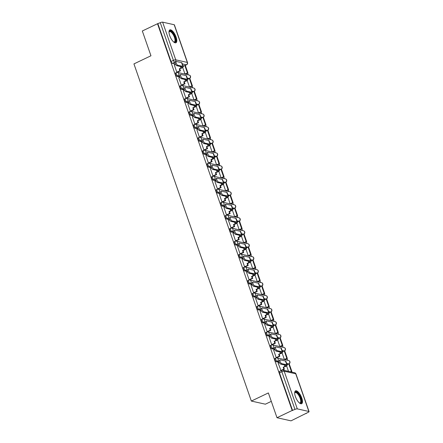 <?xml version="1.0" encoding="UTF-8"?>
<svg xmlns="http://www.w3.org/2000/svg" width="443" height="443" viewBox="0 0 443 443"><rect width="100%" height="100%" fill="white"/><g stroke="black" fill="none" stroke-linecap="round" stroke-linejoin="round"><path stroke-width="0.66" d="M274.981 358.442A1.827 0.687 64.5 0 0 274.953 359.904A1.827 0.687 64.5 0 0 276.349 361.754L277.191 361.35A1.827 0.687 -115.5 0 1 275.795 359.506A1.827 0.687 -115.5 0 1 275.823 358.044L274.981 358.442M270.468 345.468A1.827 0.687 64.5 0 0 270.435 346.93A1.827 0.687 64.5 0 0 271.83 348.779L272.672 348.375A1.827 0.687 -115.5 0 1 271.277 346.531A1.827 0.687 -115.5 0 1 271.304 345.069L270.468 345.468M265.95 332.494A1.827 0.687 64.5 0 0 265.916 333.961A1.827 0.687 64.5 0 0 267.312 335.805L268.153 335.401A1.827 0.687 -115.5 0 1 266.758 333.557A1.827 0.687 -115.5 0 1 266.786 332.095L265.95 332.494M261.431 319.519A1.827 0.687 64.5 0 0 261.398 320.987A1.827 0.687 64.5 0 0 262.793 322.831L263.635 322.426A1.827 0.687 -115.5 0 1 262.239 320.582A1.827 0.687 -115.5 0 1 262.267 319.121L261.431 319.519M256.912 306.545A1.827 0.687 64.5 0 0 256.879 308.012A1.827 0.687 64.5 0 0 258.28 309.856L259.116 309.458A1.827 0.687 -115.5 0 1 257.721 307.608A1.827 0.687 -115.5 0 1 257.748 306.146L256.912 306.545M252.394 293.571A1.827 0.687 64.5 0 0 252.36 295.038A1.827 0.687 64.5 0 0 253.761 296.882L254.598 296.483A1.827 0.687 -115.5 0 1 253.202 294.634A1.827 0.687 -115.5 0 1 253.23 293.172L252.394 293.571M247.875 280.596A1.827 0.687 64.5 0 0 247.847 282.064A1.827 0.687 64.5 0 0 249.243 283.908L250.079 283.509A1.827 0.687 -115.5 0 1 248.684 281.659A1.827 0.687 -115.5 0 1 248.717 280.197L247.875 280.596M243.357 267.622A1.827 0.687 64.5 0 0 243.329 269.089A1.827 0.687 64.5 0 0 244.724 270.933L245.56 270.535A1.827 0.687 -115.5 0 1 244.165 268.685A1.827 0.687 -115.5 0 1 244.198 267.223L243.357 267.622M238.838 254.647A1.827 0.687 64.5 0 0 238.81 256.115A1.827 0.687 64.5 0 0 240.206 257.959L241.042 257.56A1.827 0.687 -115.5 0 1 239.646 255.711A1.827 0.687 -115.5 0 1 239.68 254.249L238.838 254.647M234.319 241.673A1.827 0.687 64.5 0 0 234.292 243.141A1.827 0.687 64.5 0 0 235.687 244.985L236.529 244.586A1.827 0.687 -115.5 0 1 235.128 242.736A1.827 0.687 -115.5 0 1 235.161 241.274L234.319 241.673M229.801 228.699A1.827 0.687 64.5 0 0 229.773 230.166A1.827 0.687 64.5 0 0 231.168 232.01L232.01 231.611A1.827 0.687 -115.5 0 1 230.615 229.762A1.827 0.687 -115.5 0 1 230.642 228.3L229.801 228.699M225.282 215.724A1.827 0.687 64.5 0 0 225.254 217.192A1.827 0.687 64.5 0 0 226.65 219.036L227.492 218.637A1.827 0.687 -115.5 0 1 226.096 216.788A1.827 0.687 -115.5 0 1 226.124 215.326L225.282 215.724M220.769 202.75A1.827 0.687 64.5 0 0 220.736 204.217A1.827 0.687 64.5 0 0 222.131 206.061L222.973 205.663A1.827 0.687 -115.5 0 1 221.578 203.819A1.827 0.687 -115.5 0 1 221.605 202.351L220.769 202.75M216.25 189.781A1.827 0.687 64.5 0 0 216.217 191.243A1.827 0.687 64.5 0 0 217.613 193.087L218.454 192.688A1.827 0.687 -115.5 0 1 217.059 190.844A1.827 0.687 -115.5 0 1 217.087 189.377L216.25 189.781M211.732 176.807A1.827 0.687 64.5 0 0 211.699 178.269A1.827 0.687 64.5 0 0 213.094 180.113L213.936 179.714A1.827 0.687 -115.5 0 1 212.54 177.87A1.827 0.687 -115.5 0 1 212.568 176.403L211.732 176.807M207.213 163.832A1.827 0.687 64.5 0 0 207.18 165.294A1.827 0.687 64.5 0 0 208.581 167.138L209.417 166.74A1.827 0.687 -115.5 0 1 208.022 164.896A1.827 0.687 -115.5 0 1 208.049 163.428L207.213 163.832M202.695 150.858A1.827 0.687 64.5 0 0 202.667 152.32A1.827 0.687 64.5 0 0 204.062 154.164L204.899 153.765A1.827 0.687 -115.5 0 1 203.503 151.921A1.827 0.687 -115.5 0 1 203.536 150.454L202.695 150.858M198.176 137.884A1.827 0.687 64.5 0 0 198.148 139.346A1.827 0.687 64.5 0 0 199.544 141.19L200.38 140.791A1.827 0.687 -115.5 0 1 198.985 138.947A1.827 0.687 -115.5 0 1 199.018 137.48L198.176 137.884M193.657 124.909A1.827 0.687 64.5 0 0 193.63 126.371A1.827 0.687 64.5 0 0 195.025 128.221L195.861 127.817A1.827 0.687 -115.5 0 1 194.466 125.973A1.827 0.687 -115.5 0 1 194.499 124.505L193.657 124.909M189.139 111.935A1.827 0.687 64.5 0 0 189.111 113.397A1.827 0.687 64.5 0 0 190.507 115.246L191.348 114.842A1.827 0.687 -115.5 0 1 189.947 112.998A1.827 0.687 -115.5 0 1 189.981 111.531L189.139 111.935M184.62 98.961A1.827 0.687 64.5 0 0 184.593 100.423A1.827 0.687 64.5 0 0 185.988 102.272L186.83 101.868A1.827 0.687 -115.5 0 1 185.429 100.024A1.827 0.687 -115.5 0 1 185.462 98.556L184.62 98.961M180.102 85.986A1.827 0.687 64.5 0 0 180.074 87.448A1.827 0.687 64.5 0 0 181.469 89.298L182.311 88.893A1.827 0.687 -115.5 0 1 180.916 87.049A1.827 0.687 -115.5 0 1 180.943 85.582L180.102 85.986M175.589 73.012A1.827 0.687 64.5 0 0 175.555 74.474A1.827 0.687 64.5 0 0 176.951 76.323L177.793 75.919A1.827 0.687 -115.5 0 1 176.397 74.075A1.827 0.687 -115.5 0 1 176.425 72.608L175.589 73.012M176.081 37.046A7.121 2.68 64.5 0 0 169.824 29.908A7.121 2.68 64.5 0 0 169.708 35.623A7.121 2.68 64.5 0 0 175.965 42.755A7.121 2.68 64.5 0 0 176.081 37.046M301.777 397.991A7.121 2.68 64.5 0 0 295.52 390.859A7.121 2.68 64.5 0 0 295.403 396.568A7.121 2.68 64.5 0 0 301.661 403.7A7.121 2.68 64.5 0 0 301.777 397.991M276.997 417.721L268.369 392.935L251.353 401.065L133.941 63.903L150.958 55.774L142.325 30.988L157.509 23.734L292.181 410.467L276.997 417.721L291.012 420.85L306.107 413.352M291.743 372.092L291.555 371.561M287.629 360.281L287.042 358.586M283.11 347.306L282.523 345.612M278.592 334.332L278.005 332.638M274.073 321.358L273.486 319.663M269.554 308.383L268.967 306.694M265.036 295.409L264.449 293.72M260.517 282.435L259.93 280.746M256.004 269.46L255.412 267.771M251.486 256.486L250.893 254.797M246.967 243.512L246.374 241.823M242.448 230.537L241.856 228.848M237.93 217.563L237.343 215.874M233.411 204.588L232.824 202.9M228.893 191.614L228.306 189.925M224.374 178.64L223.787 176.951M219.855 165.665L219.268 163.976M215.337 152.691L214.75 151.002M210.824 139.722L210.231 138.028M206.305 126.748L205.713 125.053M201.786 113.773L201.194 112.079M197.268 100.799L196.675 99.105M192.749 87.825L192.162 86.13M188.231 74.85L187.644 73.156M271.304 401.358L265.368 404.193L251.353 401.065M306.196 413.596L305.786 413.502L308.151 412.372A1.827 0.476 160.8 0 0 309.059 411.591A1.827 0.476 160.8 0 0 308.86 411.464L297.297 408.878A1.827 0.476 160.8 0 0 294.955 409.426L281.837 371.749A1.827 0.687 -115.5 0 1 281.864 370.287L279.5 371.417A1.827 0.687 -115.5 0 0 279.472 372.879L281.837 371.749A1.827 0.476 160.8 0 1 284.179 371.206L297.297 408.878M292.181 410.467L294.955 409.426M183.945 65.918L182.942 65.697M175.373 64.002L172.432 63.349L174.797 62.219A1.827 0.687 -115.5 0 1 173.401 60.37L160.283 22.698A1.827 0.476 -19.2 0 1 162.625 22.15L174.188 24.73A1.827 0.476 -19.2 0 1 174.387 24.863L187.505 62.535A1.827 0.476 -19.2 0 0 187.306 62.408L174.188 24.73M160.283 22.698L157.509 23.734M174.271 64.756L176.807 72.226L177.388 72.27M182.688 67.474L184.975 74.047L185.573 74.147M178.789 77.73L181.325 85.2L181.907 85.244M187.206 80.449L189.493 87.022L190.091 87.121M183.302 90.704L185.844 98.174L186.425 98.219M191.725 93.423L194.012 99.996L194.61 100.096M187.821 103.679L190.363 111.149L190.944 111.193M196.238 106.398L198.53 112.971L199.129 113.065M192.34 116.653L194.876 124.123L195.457 124.167M200.757 119.372L203.049 125.945L203.647 126.039M196.858 129.627L199.394 137.097L199.976 137.142M205.275 132.346L207.568 138.919L208.166 139.013M201.377 142.602L203.913 150.066L204.494 150.116M209.794 145.315L212.086 151.894L212.684 151.988M205.895 155.576L208.431 163.041L209.013 163.09M214.312 158.289L216.605 164.868L217.203 164.962M210.414 168.545L212.95 176.015L213.532 176.065M218.831 171.264L221.123 177.842L221.721 177.936M214.933 181.519L217.469 188.989L218.05 189.039M223.35 184.238L225.637 190.817L226.235 190.911M219.451 194.494L221.987 201.964L222.569 202.014M227.868 197.213L230.155 203.791L230.753 203.885M223.97 207.468L226.506 214.938L227.087 214.988M232.387 210.187L234.674 216.765L235.272 216.86M228.483 220.442L231.024 227.912L231.606 227.962M236.905 223.161L239.192 229.74L239.79 229.834M233.001 233.417L235.543 240.887L236.125 240.937M241.418 236.136L243.711 242.714L244.309 242.808M237.52 246.391L240.062 253.861L240.638 253.905M245.937 249.11L248.23 255.689L248.828 255.783M242.039 259.365L244.575 266.836L245.156 266.88M250.456 262.084L252.748 268.663L253.346 268.757M246.557 272.34L249.093 279.81L249.675 279.854M254.974 275.059L257.267 281.637L257.865 281.731M251.076 285.314L253.612 292.784L254.193 292.829M259.493 288.033L261.785 294.612L262.383 294.706M255.594 298.289L258.131 305.759L258.712 305.803M264.011 301.007L266.304 307.586L266.902 307.68M260.113 311.263L262.649 318.733L263.231 318.777M268.53 313.982L270.817 320.56L271.421 320.654M264.632 324.237L267.168 331.707L267.749 331.752M273.049 326.956L275.336 333.535L275.934 333.629M269.15 337.212L271.686 344.682L272.268 344.726M277.567 339.931L279.854 346.509L280.452 346.603M273.669 350.186L276.205 357.656L276.786 357.7M282.086 352.905L284.373 359.478L284.971 359.578M278.182 363.16L281.012 370.697M287.856 364.323L286.859 364.102M279.284 362.407L276.349 361.754M283.337 351.349L282.341 351.127M274.765 349.433L271.83 348.779M278.824 338.374L277.822 338.153M270.252 336.459L267.312 335.805M274.306 325.4L273.303 325.179M265.734 323.484L262.793 322.831M269.787 312.426L268.785 312.204M261.215 310.51L258.28 309.856M265.268 299.451L264.266 299.23M256.696 297.535L253.761 296.882M260.75 286.477L259.753 286.256M252.178 284.561L249.243 283.908M256.231 273.503L255.234 273.281M247.659 271.592L244.724 270.933M251.713 260.528L250.716 260.307M243.141 258.618L240.206 257.959M247.194 247.559L246.197 247.332M238.622 245.643L235.687 244.985M242.675 234.585L241.679 234.358M234.103 232.669L231.168 232.01M238.157 221.611L237.16 221.384M229.585 219.695L226.65 219.036M233.644 208.636L232.641 208.409M225.066 206.72L222.131 206.061M229.125 195.662L228.123 195.435M220.553 193.746L217.613 193.087M224.607 182.688L223.604 182.461M216.034 180.772L213.094 180.113M220.088 169.713L219.086 169.486M211.516 167.797L208.581 167.138M215.569 156.739L214.567 156.512M206.997 154.823L204.062 154.164M211.051 143.765L210.054 143.543M202.479 141.849L199.544 141.19M206.532 130.79L205.535 130.569M197.96 128.874L195.025 128.221M202.014 117.816L201.017 117.594M193.441 115.9L190.507 115.246M197.495 104.841L196.498 104.62M188.923 102.926L185.988 102.272M192.976 91.867L191.98 91.646M184.404 89.951L181.469 89.298M188.458 78.893L187.461 78.671M179.886 76.977L176.951 76.323M292.59 410.556L279.472 372.879M157.918 23.828L171.037 61.499A1.827 0.687 64.5 0 0 172.432 63.349M286.604 365.879L288.515 371.372M176.796 65.708A2.054 0.77 -115.5 0 1 175.328 63.903A2.054 0.77 -115.5 0 1 175.256 61.981L176.248 61.511A2.054 0.77 64.5 0 0 176.32 63.427A2.054 0.77 64.5 0 0 177.787 65.232L182.87 66.367A3.649 0.958 -19.2 0 1 183.269 66.627A3.649 0.958 -19.2 0 1 181.453 68.194L179.282 68.859L180.921 68.072A2.464 0.648 160.8 0 0 182.145 67.015A2.464 0.648 160.8 0 0 181.879 66.843L176.796 65.708L177.787 65.232M183.269 66.627L181.962 62.884A3.649 0.958 -19.2 0 0 181.569 62.629L176.48 61.488A2.054 0.77 64.5 0 0 176.248 61.511M176.79 72.181L179.919 70.686L180.451 70.808L179.814 68.975M179.919 70.686L179.282 68.859M174.215 64.783L175.456 64.185M187.937 73.017L185.362 65.614L184.831 65.492L187.411 72.896L187.937 73.017L185.517 74.169M184.991 74.053L187.411 72.896M183.153 66.295L184.831 65.492M180.451 70.808L177.266 72.325M168.988 32.029A6.158 2.315 -115.5 0 1 169.01 31.951A6.158 2.315 -115.5 0 1 171.973 32.073A6.158 2.315 -115.5 0 1 175.522 39.012A6.158 2.315 -115.5 0 1 173.866 42.107A6.158 2.315 -115.5 0 1 173.789 42.074M173.7 42.002A5.704 2.143 64.5 0 0 174.365 41.952A5.704 2.143 64.5 0 0 174.653 37.987A5.704 2.143 64.5 0 0 171.613 32.588A5.704 2.143 64.5 0 0 169.447 31.658A5.704 2.143 64.5 0 0 168.993 32.145M175.561 42.855A7.071 2.658 64.5 0 0 175.594 37.766A7.071 2.658 64.5 0 0 171.923 31.398A7.071 2.658 64.5 0 0 169.497 30.157M294.684 392.974A6.158 2.315 -115.5 0 1 294.706 392.897A6.158 2.315 -115.5 0 1 297.668 393.019A6.158 2.315 -115.5 0 1 301.218 399.957A6.158 2.315 -115.5 0 1 299.557 403.058A6.158 2.315 -115.5 0 1 299.485 403.019M299.396 402.947A5.704 2.143 64.5 0 0 300.061 402.903A5.704 2.143 64.5 0 0 300.348 398.933A5.704 2.143 64.5 0 0 297.308 393.539A5.704 2.143 64.5 0 0 295.138 392.609A5.704 2.143 64.5 0 0 294.689 393.091M301.257 403.806A7.071 2.658 64.5 0 0 301.29 398.711A7.071 2.658 64.5 0 0 297.618 392.343A7.071 2.658 64.5 0 0 295.193 391.108M181.314 78.682A2.054 0.77 -115.5 0 1 179.847 76.877A2.054 0.77 -115.5 0 1 179.775 74.956L180.766 74.485A2.054 0.77 64.5 0 0 180.838 76.401A2.054 0.77 64.5 0 0 182.306 78.206L187.389 79.341A3.649 0.958 -19.2 0 1 187.788 79.602A3.649 0.958 -19.2 0 1 185.971 81.169L183.801 81.833L185.44 81.047A2.464 0.648 160.8 0 0 186.664 79.989A2.464 0.648 160.8 0 0 186.398 79.818L181.314 78.682L182.306 78.206M187.788 79.602L186.481 75.858A3.649 0.958 -19.2 0 0 186.088 75.603L180.999 74.463A2.054 0.77 64.5 0 0 180.766 74.485M181.309 85.156L184.438 83.661L184.969 83.782L184.332 81.949M184.438 83.661L183.801 81.833M178.734 77.752L179.974 77.16M192.456 85.986L189.881 78.588L189.349 78.466L191.924 85.87L192.456 85.986L190.036 87.144M189.504 87.027L191.924 85.87M187.671 79.269L189.349 78.466M184.969 83.782L181.785 85.3M185.833 91.657A2.054 0.77 -115.5 0 1 184.36 89.846A2.054 0.77 -115.5 0 1 184.294 87.93L185.285 87.459A2.054 0.77 64.5 0 0 185.357 89.375A2.054 0.77 64.5 0 0 186.824 91.18L191.908 92.316A3.649 0.958 -19.2 0 1 192.306 92.576A3.649 0.958 -19.2 0 1 190.49 94.143L188.319 94.808L189.958 94.021A2.464 0.648 160.8 0 0 191.182 92.964A2.464 0.648 160.8 0 0 190.916 92.792L185.833 91.657L186.824 91.18M192.306 92.576L190.999 88.833A3.649 0.958 -19.2 0 0 190.606 88.578L185.517 87.437A2.054 0.77 64.5 0 0 185.285 87.459M185.827 98.13L188.956 96.635L189.488 96.757L188.851 94.924M188.956 96.635L188.319 94.808M183.252 90.726L184.493 90.134M196.974 98.961L194.399 91.563L193.868 91.441L196.443 98.844L196.974 98.961L194.555 100.118M194.023 100.002L196.443 98.844M192.19 92.244L193.868 91.441M189.488 96.757L186.304 98.274M190.346 104.631A2.054 0.77 -115.5 0 1 188.879 102.82A2.054 0.77 -115.5 0 1 188.812 100.904L189.803 100.434A2.054 0.77 64.5 0 0 189.87 102.35A2.054 0.77 64.5 0 0 191.343 104.155L196.426 105.29A3.649 0.958 -19.2 0 1 196.819 105.55A3.649 0.958 -19.2 0 1 195.009 107.117L192.838 107.782L194.477 106.996A2.464 0.648 160.8 0 0 195.701 105.938A2.464 0.648 160.8 0 0 195.435 105.766L190.346 104.631L191.343 104.155M196.819 105.55L195.518 101.807A3.649 0.958 -19.2 0 0 195.125 101.552L190.036 100.411A2.054 0.77 64.5 0 0 189.803 100.434M190.346 111.104L193.475 109.609L194.006 109.731L193.369 107.898M193.475 109.609L192.838 107.782M187.766 103.701L189.011 103.108M201.493 111.935L198.918 104.537L198.386 104.415L200.961 111.819L201.493 111.935L199.073 113.092M198.542 112.976L200.961 111.819M196.709 105.218L198.386 104.415M194.006 109.731L190.822 111.248M194.865 117.605A2.054 0.77 -115.5 0 1 193.397 115.795A2.054 0.77 -115.5 0 1 193.331 113.879L194.322 113.408A2.054 0.77 64.5 0 0 194.388 115.324A2.054 0.77 64.5 0 0 195.856 117.129L200.945 118.264A3.649 0.958 -19.2 0 1 201.338 118.525A3.649 0.958 -19.2 0 1 199.527 120.092L197.356 120.756L198.996 119.97A2.464 0.648 160.8 0 0 200.219 118.912A2.464 0.648 160.8 0 0 199.954 118.741L194.865 117.605L195.856 117.129M201.338 118.525L200.037 114.781A3.649 0.958 -19.2 0 0 199.643 114.521L194.555 113.386A2.054 0.77 64.5 0 0 194.322 113.408M194.865 124.079L197.993 122.584L198.525 122.705L197.888 120.873M197.993 122.584L197.356 120.756M192.284 116.675L193.525 116.083M206.012 124.909L203.437 117.511L202.905 117.389L205.48 124.793L206.012 124.909L203.592 126.067M203.06 125.95L205.48 124.793M201.227 118.192L202.905 117.389M198.525 122.705L195.341 124.223M199.383 130.58A2.054 0.77 -115.5 0 1 197.916 128.769A2.054 0.77 -115.5 0 1 197.849 126.853L198.841 126.382A2.054 0.77 64.5 0 0 198.907 128.298A2.054 0.77 64.5 0 0 200.374 130.104L205.463 131.239A3.649 0.958 -19.2 0 1 205.857 131.499A3.649 0.958 -19.2 0 1 204.046 133.066L201.875 133.731L203.514 132.944A2.464 0.648 160.8 0 0 204.738 131.887A2.464 0.648 160.8 0 0 204.472 131.715L199.383 130.58L200.374 130.104M205.857 131.499L204.555 127.756A3.649 0.958 -19.2 0 0 204.157 127.495L199.073 126.36A2.054 0.77 64.5 0 0 198.841 126.382M199.383 137.053L202.512 135.558L203.044 135.68L202.407 133.847M202.512 135.558L201.875 133.731M196.803 129.649L198.043 129.057M210.53 137.884L207.955 130.486L207.424 130.364L209.999 137.767L210.53 137.884L208.11 139.041M207.579 138.925L209.999 137.767M205.74 131.167L207.424 130.364M203.044 135.68L199.859 137.197M203.902 143.554A2.054 0.77 -115.5 0 1 202.434 141.743A2.054 0.77 -115.5 0 1 202.368 139.827L203.359 139.357A2.054 0.77 64.5 0 0 203.426 141.273A2.054 0.77 64.5 0 0 204.893 143.078L209.982 144.213A3.649 0.958 -19.2 0 1 210.375 144.473A3.649 0.958 -19.2 0 1 208.564 146.04L206.394 146.705L208.033 145.919A2.464 0.648 160.8 0 0 209.257 144.861A2.464 0.648 160.8 0 0 208.991 144.689L203.902 143.554L204.893 143.078M210.375 144.473L209.074 140.73A3.649 0.958 -19.2 0 0 208.675 140.47L203.592 139.335A2.054 0.77 64.5 0 0 203.359 139.357M203.902 150.027L207.031 148.532L207.557 148.649L206.92 146.821M207.031 148.532L206.394 146.705M201.321 142.624L202.562 142.031M215.049 150.858L212.468 143.46L211.942 143.338L214.517 150.742L215.049 150.858L212.629 152.015M212.097 151.899L214.517 150.742M210.259 144.141L211.942 143.338M207.557 148.649L204.378 150.171M208.42 156.529A2.054 0.77 -115.5 0 1 206.953 154.718A2.054 0.77 -115.5 0 1 206.887 152.802L207.878 152.326A2.054 0.77 64.5 0 0 207.944 154.247A2.054 0.77 64.5 0 0 209.412 156.052L214.501 157.187A3.649 0.958 -19.2 0 1 214.894 157.448A3.649 0.958 -19.2 0 1 213.083 159.009L211.438 159.796L210.907 159.679L212.551 158.893A2.464 0.648 160.8 0 0 213.775 157.835A2.464 0.648 160.8 0 0 213.509 157.664L208.42 156.529L209.412 156.052M214.894 157.448L213.592 153.704A3.649 0.958 -19.2 0 0 213.194 153.444L208.11 152.309A2.054 0.77 64.5 0 0 207.878 152.326M208.42 163.002L211.544 161.507L212.075 161.623L211.438 159.796M211.544 161.507L210.907 159.679M205.84 155.598L207.08 155.006M219.567 163.832L216.987 156.434L216.455 156.313L219.036 163.716L219.567 163.832L217.148 164.99M216.616 164.874L219.036 163.716M214.777 157.115L216.455 156.313M212.075 161.623L208.897 163.146M212.939 169.503A2.054 0.77 -115.5 0 1 211.472 167.692A2.054 0.77 -115.5 0 1 211.4 165.776L212.396 165.3A2.054 0.77 64.5 0 0 212.463 167.221A2.054 0.77 64.5 0 0 213.93 169.027L219.019 170.162A3.649 0.958 -19.2 0 1 219.412 170.422A3.649 0.958 -19.2 0 1 217.596 171.984L215.425 172.654L217.07 171.867A2.464 0.648 160.8 0 0 218.294 170.81A2.464 0.648 160.8 0 0 218.022 170.638L212.939 169.503L213.93 169.027M219.412 170.422L218.111 166.679A3.649 0.958 -19.2 0 0 217.712 166.418L212.629 165.283A2.054 0.77 64.5 0 0 212.396 165.3M212.933 175.976L216.062 174.481L216.594 174.597L215.957 172.77M216.062 174.481L215.425 172.654M210.359 168.573L211.599 167.98M224.086 176.807L221.506 169.409L220.974 169.287L223.554 176.691L224.086 176.807L221.666 177.964M221.135 177.848L223.554 176.691M219.296 170.09L220.974 169.287M216.594 174.597L213.415 176.12M217.458 182.472A2.054 0.77 -115.5 0 1 215.99 180.666A2.054 0.77 -115.5 0 1 215.918 178.75L216.909 178.274A2.054 0.77 64.5 0 0 216.981 180.196A2.054 0.77 64.5 0 0 218.449 182.001L223.532 183.136A3.649 0.958 -19.2 0 1 223.931 183.396A3.649 0.958 -19.2 0 1 222.115 184.958L220.476 185.744L219.944 185.628L221.583 184.842A2.464 0.648 160.8 0 0 222.812 183.784A2.464 0.648 160.8 0 0 222.541 183.612L217.458 182.472L218.449 182.001M223.931 183.396L222.63 179.653A3.649 0.958 -19.2 0 0 222.231 179.393L217.148 178.258A2.054 0.77 64.5 0 0 216.909 178.274M217.452 188.951L220.581 187.455L221.112 187.572L220.476 185.744M220.581 187.455L219.944 185.628M214.877 181.547L216.118 180.954M228.605 189.781L226.024 182.378L225.493 182.261L228.073 189.665L228.605 189.781L226.185 190.939M225.653 190.822L228.073 189.665M223.815 183.064L225.493 182.261M221.112 187.572L217.928 189.095M221.976 195.446A2.054 0.77 -115.5 0 1 220.509 193.641A2.054 0.77 -115.5 0 1 220.437 191.725L221.428 191.249A2.054 0.77 64.5 0 0 221.5 193.17A2.054 0.77 64.5 0 0 222.967 194.975L228.051 196.111A3.649 0.958 -19.2 0 1 228.45 196.371A3.649 0.958 -19.2 0 1 226.633 197.932L224.994 198.719L224.463 198.597L226.102 197.816A2.464 0.648 160.8 0 0 227.325 196.758A2.464 0.648 160.8 0 0 227.06 196.587L221.976 195.446L222.967 194.975M228.45 196.371L227.143 192.627A3.649 0.958 -19.2 0 0 226.75 192.367L221.666 191.232A2.054 0.77 64.5 0 0 221.428 191.249M221.971 201.925L225.099 200.43L225.631 200.546L224.994 198.719M225.099 200.43L224.463 198.597M219.396 194.521L220.636 193.929M233.123 202.756L230.543 195.352L230.011 195.236L232.592 202.639L233.123 202.756L230.703 203.913M230.172 203.791L232.592 202.639M228.333 196.039L230.011 195.236M225.631 200.546L222.447 202.069M226.495 208.42A2.054 0.77 -115.5 0 1 225.027 206.615A2.054 0.77 -115.5 0 1 224.955 204.699L225.947 204.223A2.054 0.77 64.5 0 0 226.019 206.145A2.054 0.77 64.5 0 0 227.486 207.95L232.569 209.085A3.649 0.958 -19.2 0 1 232.968 209.345A3.649 0.958 -19.2 0 1 231.152 210.907L229.513 211.693L228.981 211.571L230.62 210.79A2.464 0.648 160.8 0 0 231.844 209.733A2.464 0.648 160.8 0 0 231.578 209.561L226.495 208.42L227.486 207.95M232.968 209.345L231.661 205.602A3.649 0.958 -19.2 0 0 231.268 205.342L226.179 204.206A2.054 0.77 64.5 0 0 225.947 204.223M226.489 214.899L229.618 213.404L230.15 213.52L229.513 211.693M229.618 213.404L228.981 211.571M223.914 207.496L225.155 206.903M237.636 215.73L235.061 208.326L234.53 208.21L237.11 215.614L237.636 215.73L235.216 216.887M234.69 216.765L237.11 215.614M232.852 209.013L234.53 208.21M230.15 213.52L226.966 215.043M231.013 221.395A2.054 0.77 -115.5 0 1 229.54 219.59A2.054 0.77 -115.5 0 1 229.474 217.674L230.465 217.197A2.054 0.77 64.5 0 0 230.537 219.113A2.054 0.77 64.5 0 0 232.005 220.924L237.088 222.059A3.649 0.958 -19.2 0 1 237.487 222.32A3.649 0.958 -19.2 0 1 235.67 223.881L234.031 224.667L233.5 224.546L235.139 223.765A2.464 0.648 160.8 0 0 236.363 222.707A2.464 0.648 160.8 0 0 236.097 222.536L231.013 221.395L232.005 220.924M237.487 222.32L236.18 218.576A3.649 0.958 -19.2 0 0 235.787 218.316L230.698 217.181A2.054 0.77 64.5 0 0 230.465 217.197M231.008 227.874L234.137 226.379L234.668 226.495L234.031 224.667M234.137 226.379L233.5 224.546M228.433 220.47L229.673 219.878M242.155 228.704L239.58 221.301L239.048 221.184L241.623 228.588L242.155 228.704L239.735 229.862M239.203 229.74L241.623 228.588M237.37 221.987L239.048 221.184M234.668 226.495L231.484 228.018M235.526 234.369A2.054 0.77 -115.5 0 1 234.059 232.564A2.054 0.77 -115.5 0 1 233.993 230.648L234.984 230.172A2.054 0.77 64.5 0 0 235.05 232.088A2.054 0.77 64.5 0 0 236.523 233.898L241.607 235.034A3.649 0.958 -19.2 0 1 242 235.288A3.649 0.958 -19.2 0 1 240.189 236.855L238.55 237.642L238.018 237.52L239.657 236.739A2.464 0.648 160.8 0 0 240.881 235.682A2.464 0.648 160.8 0 0 240.615 235.51L235.526 234.369L236.523 233.898M242 235.288L240.699 231.551A3.649 0.958 -19.2 0 0 240.305 231.29L235.216 230.155A2.054 0.77 64.5 0 0 234.984 230.172M235.526 240.848L238.655 239.353L239.187 239.469L238.55 237.642M238.655 239.353L238.018 237.52M232.952 233.444L234.192 232.852M246.673 241.679L244.099 234.275L243.567 234.159L246.142 241.562L246.673 241.679L244.254 242.836M243.722 242.714L246.142 241.562M241.889 234.962L243.567 234.159M239.187 239.469L236.003 240.992M240.045 247.344A2.054 0.77 -115.5 0 1 238.578 245.538A2.054 0.77 -115.5 0 1 238.511 243.622L239.502 243.146A2.054 0.77 64.5 0 0 239.569 245.062A2.054 0.77 64.5 0 0 241.042 246.873L246.125 248.008A3.649 0.958 -19.2 0 1 246.518 248.263A3.649 0.958 -19.2 0 1 244.708 249.83L243.069 250.616L242.537 250.494L244.176 249.714A2.464 0.648 160.8 0 0 245.4 248.656A2.464 0.648 160.8 0 0 245.134 248.479L240.045 247.344L241.042 246.873M246.518 248.263L245.217 244.525A3.649 0.958 -19.2 0 0 244.824 244.265L239.735 243.129A2.054 0.77 64.5 0 0 239.502 243.146M240.045 253.822L243.174 252.327L243.705 252.444L243.069 250.616M243.174 252.327L242.537 250.494M237.465 246.419L238.705 245.826M251.192 254.653L248.617 247.249L248.086 247.133L250.66 254.537L251.192 254.653L248.772 255.81M248.241 255.689L250.66 254.537M246.408 247.936L248.086 247.133M243.705 252.444L240.521 253.966M244.564 260.318A2.054 0.77 -115.5 0 1 243.096 258.513A2.054 0.77 -115.5 0 1 243.03 256.597L244.021 256.12A2.054 0.77 64.5 0 0 244.087 258.036A2.054 0.77 64.5 0 0 245.555 259.847L250.644 260.982A3.649 0.958 -19.2 0 1 251.037 261.237A3.649 0.958 -19.2 0 1 249.226 262.804L247.587 263.591L247.056 263.469L248.695 262.688A2.464 0.648 160.8 0 0 249.918 261.63A2.464 0.648 160.8 0 0 249.653 261.453L244.564 260.318L245.555 259.847M251.037 261.237L249.736 257.499A3.649 0.958 -19.2 0 0 249.343 257.239L244.254 256.104A2.054 0.77 64.5 0 0 244.021 256.12M244.564 266.797L247.692 265.302L248.224 265.418L247.587 263.591M247.692 265.302L247.056 263.469M241.983 259.393L243.224 258.801M255.711 267.627L253.136 260.224L252.604 260.107L255.179 267.506L255.711 267.627L253.291 268.785M252.759 268.663L255.179 267.506M250.921 260.91L252.604 260.107M248.224 265.418L245.04 266.941M249.082 273.292A2.054 0.77 -115.5 0 1 247.615 271.487A2.054 0.77 -115.5 0 1 247.548 269.571L248.54 269.095A2.054 0.77 64.5 0 0 248.606 271.011A2.054 0.77 64.5 0 0 250.073 272.822L255.162 273.957A3.649 0.958 -19.2 0 1 255.556 274.211A3.649 0.958 -19.2 0 1 253.745 275.779L252.1 276.565L251.574 276.443L253.213 275.662A2.464 0.648 160.8 0 0 254.437 274.605A2.464 0.648 160.8 0 0 254.171 274.427L249.082 273.292L250.073 272.822M255.556 274.211L254.254 270.474A3.649 0.958 -19.2 0 0 253.856 270.213L248.772 269.078A2.054 0.77 64.5 0 0 248.54 269.095M249.082 279.771L252.211 278.276L252.743 278.392L252.1 276.565M252.211 278.276L251.574 276.443M246.502 272.367L247.742 271.775M260.229 280.602L257.649 273.198L257.123 273.082L259.698 280.48L260.229 280.602L257.809 281.759M257.278 281.637L259.698 280.48M255.439 273.885L257.123 273.082M252.743 278.392L249.559 279.915M253.601 286.267A2.054 0.77 -115.5 0 1 252.133 284.461A2.054 0.77 -115.5 0 1 252.067 282.545L253.058 282.069A2.054 0.77 64.5 0 0 253.125 283.985A2.054 0.77 64.5 0 0 254.592 285.796L259.681 286.931A3.649 0.958 -19.2 0 1 260.074 287.186A3.649 0.958 -19.2 0 1 258.263 288.753L256.619 289.539L256.087 289.417L257.732 288.637A2.464 0.648 160.8 0 0 258.956 287.579A2.464 0.648 160.8 0 0 258.69 287.402L253.601 286.267L254.592 285.796M260.074 287.186L258.773 283.442A3.649 0.958 -19.2 0 0 258.374 283.188L253.291 282.053A2.054 0.77 64.5 0 0 253.058 282.069M253.601 292.745L256.73 291.25L257.256 291.367L256.619 289.539M256.73 291.25L256.087 289.417M251.02 285.342L252.261 284.749M264.748 293.576L262.167 286.172L261.636 286.056L264.216 293.454L264.748 293.576L262.328 294.733M261.796 294.612L264.216 293.454M259.958 286.859L261.636 286.056M257.256 291.367L254.077 292.889M258.119 299.241A2.054 0.77 -115.5 0 1 256.652 297.436A2.054 0.77 -115.5 0 1 256.58 295.52L257.577 295.044A2.054 0.77 64.5 0 0 257.643 296.96A2.054 0.77 64.5 0 0 259.111 298.77L264.2 299.905A3.649 0.958 -19.2 0 1 264.593 300.16A3.649 0.958 -19.2 0 1 262.782 301.727L261.137 302.514L260.606 302.392L262.25 301.611A2.464 0.648 160.8 0 0 263.474 300.553A2.464 0.648 160.8 0 0 263.203 300.376L258.119 299.241L259.111 298.77M264.593 300.16L263.292 296.417A3.649 0.958 -19.2 0 0 262.893 296.162L257.809 295.027A2.054 0.77 64.5 0 0 257.577 295.044M258.119 305.714L261.243 304.225L261.774 304.341L261.137 302.514M261.243 304.225L260.606 302.392M255.539 298.316L256.779 297.724M269.266 306.55L266.686 299.147L266.154 299.031L268.735 306.429L269.266 306.55L266.847 307.708M266.315 307.586L268.735 306.429M264.477 299.833L266.154 299.031M261.774 304.341L258.596 305.864M262.638 312.215A2.054 0.77 -115.5 0 1 261.171 310.41A2.054 0.77 -115.5 0 1 261.099 308.494L262.09 308.018A2.054 0.77 64.5 0 0 262.162 309.934A2.054 0.77 64.5 0 0 263.629 311.739L268.713 312.88A3.649 0.958 -19.2 0 1 269.111 313.135A3.649 0.958 -19.2 0 1 267.295 314.702L265.656 315.488L265.124 315.366L266.769 314.585A2.464 0.648 160.8 0 0 267.993 313.528A2.464 0.648 160.8 0 0 267.722 313.351L262.638 312.215L263.629 311.739M269.111 313.135L267.81 309.391A3.649 0.958 -19.2 0 0 267.411 309.136L262.328 308.001A2.054 0.77 64.5 0 0 262.09 308.018M262.633 318.689L265.761 317.199L266.293 317.315L265.656 315.488M265.761 317.199L265.124 315.366M260.058 311.291L261.298 310.698M273.785 319.525L271.205 312.121L270.673 312.005L273.253 319.403L273.785 319.525L271.365 320.682M270.834 320.56L273.253 319.403M268.995 312.802L270.673 312.005M266.293 317.315L263.109 318.838M267.157 325.19A2.054 0.77 -115.5 0 1 265.689 323.384A2.054 0.77 -115.5 0 1 265.617 321.468L266.608 320.992A2.054 0.77 64.5 0 0 266.68 322.908A2.054 0.77 64.5 0 0 268.148 324.713L273.231 325.854A3.649 0.958 -19.2 0 1 273.63 326.109A3.649 0.958 -19.2 0 1 271.814 327.676L269.643 328.341L271.282 327.56A2.464 0.648 160.8 0 0 272.506 326.502A2.464 0.648 160.8 0 0 272.24 326.325L267.157 325.19L268.148 324.713M273.63 326.109L272.323 322.366A3.649 0.958 -19.2 0 0 271.93 322.111L266.847 320.976A2.054 0.77 64.5 0 0 266.608 320.992M267.151 331.663L270.28 330.168L270.811 330.29L270.175 328.457M270.28 330.168L269.643 328.341M264.576 324.265L265.817 323.672M278.304 332.499L275.723 325.096L275.192 324.979L277.772 332.377L278.304 332.499L275.884 333.657M275.352 333.535L277.772 332.377M273.514 325.777L275.192 324.979M270.811 330.29L267.627 331.813M271.675 338.164A2.054 0.77 -115.5 0 1 270.208 336.359A2.054 0.77 -115.5 0 1 270.136 334.437L271.127 333.967A2.054 0.77 64.5 0 0 271.199 335.883A2.054 0.77 64.5 0 0 272.666 337.688L277.75 338.829A3.649 0.958 -19.2 0 1 278.149 339.083A3.649 0.958 -19.2 0 1 276.332 340.65L274.162 341.315L275.801 340.529A2.464 0.648 160.8 0 0 277.025 339.476A2.464 0.648 160.8 0 0 276.759 339.299L271.675 338.164L272.666 337.688M278.149 339.083L276.842 335.34A3.649 0.958 -19.2 0 0 276.449 335.085L271.36 333.95A2.054 0.77 64.5 0 0 271.127 333.967M271.67 344.637L274.798 343.142L275.33 343.264L274.693 341.431M274.798 343.142L274.162 341.315M269.095 337.239L270.335 336.647M282.817 345.474L280.242 338.07L279.71 337.954L282.291 345.352L282.817 345.474L280.397 346.625M279.871 346.509L282.291 345.352M278.032 338.751L279.71 337.954M275.33 343.264L272.146 344.787M276.194 351.138A2.054 0.77 -115.5 0 1 274.726 349.333A2.054 0.77 -115.5 0 1 274.654 347.412L275.646 346.941A2.054 0.77 64.5 0 0 275.718 348.857A2.054 0.77 64.5 0 0 277.185 350.662L282.269 351.803A3.649 0.958 -19.2 0 1 282.667 352.058A3.649 0.958 -19.2 0 1 280.851 353.625L278.68 354.289L280.319 353.503A2.464 0.648 160.8 0 0 281.543 352.451A2.464 0.648 160.8 0 0 281.277 352.274L276.194 351.138L277.185 350.662M282.667 352.058L281.36 348.314A3.649 0.958 -19.2 0 0 280.967 348.06L275.878 346.924A2.054 0.77 64.5 0 0 275.646 346.941M276.188 357.612L279.317 356.117L279.849 356.238L279.212 354.406M279.317 356.117L278.68 354.289M273.613 350.214L274.854 349.621M287.335 358.448L284.76 351.044L284.229 350.928L286.804 358.326L287.335 358.448L284.915 359.6M284.384 359.483L286.804 358.326M282.551 351.725L284.229 350.928M279.849 356.238L276.665 357.756M280.712 364.113A2.054 0.77 -115.5 0 1 279.24 362.308A2.054 0.77 -115.5 0 1 279.173 360.386L280.164 359.915A2.054 0.77 64.5 0 0 280.236 361.831A2.054 0.77 64.5 0 0 281.704 363.637L286.787 364.777A3.649 0.958 -19.2 0 1 287.186 365.032A3.649 0.958 -19.2 0 1 285.37 366.599L283.199 367.264L284.838 366.477A2.464 0.648 160.8 0 0 286.062 365.425A2.464 0.648 160.8 0 0 285.796 365.248L280.712 364.113L281.704 363.637M287.186 365.032L285.879 361.289A3.649 0.958 -19.2 0 0 285.486 361.034L280.397 359.893A2.054 0.77 64.5 0 0 280.164 359.915M280.707 370.586L283.836 369.091L284.367 369.213L283.73 367.38M283.836 369.091L283.199 367.264M278.132 363.188L279.372 362.595M291.854 371.422L289.279 364.019L288.747 363.897L291.322 371.3L291.854 371.422L290.857 371.899M290.326 371.777L291.322 371.3M287.07 364.7L288.747 363.897M284.367 369.213L282.473 370.115M308.86 411.464L295.741 373.787L284.179 371.206A1.827 1.622 -77.4 0 0 283.049 370.154A1.827 1.827 0 0 0 281.864 370.287M184.886 65.509L186.359 64.8L182.317 63.897M175.051 62.275L174.797 62.219A1.827 1.622 102.6 0 0 175.744 59.827L187.306 62.408A1.827 1.622 102.6 0 1 186.359 64.8A1.827 0.687 -115.5 0 0 186.569 64.783A1.827 1.827 0 0 0 187.505 62.535M162.625 22.15L175.744 59.827A1.827 0.476 160.8 0 0 173.401 60.37L171.037 61.499M288.698 363.925L286.638 363.465M279.057 361.77L277.191 361.35A1.827 1.622 -77.4 0 0 278.138 358.957A1.827 1.622 102.6 0 0 277.008 357.905A1.827 1.827 0 0 0 275.823 358.044M284.179 350.95L282.119 350.491M274.538 348.796L272.672 348.375A1.827 1.622 -77.4 0 0 273.619 345.983A1.827 1.622 102.6 0 0 272.489 344.931A1.827 1.827 0 0 0 271.304 345.069M279.66 337.976L277.6 337.516M270.02 335.822L268.153 335.401A1.827 1.622 -77.4 0 0 269.1 333.009A1.827 1.622 102.6 0 0 267.971 331.957A1.827 1.827 0 0 0 266.786 332.095M275.142 325.001L273.082 324.542M265.501 322.847L263.635 322.426A1.827 1.622 -77.4 0 0 264.582 320.034A1.827 1.622 102.6 0 0 263.452 318.982A1.827 1.827 0 0 0 262.267 319.121M270.623 312.027L268.563 311.567M260.982 309.873L259.116 309.458A1.827 1.622 -77.4 0 0 260.063 307.06A1.827 1.622 102.6 0 0 258.933 306.008A1.827 1.827 0 0 0 257.748 306.146M266.105 299.053L264.045 298.593M256.464 296.899L254.598 296.483A1.827 1.622 -77.4 0 0 255.545 294.091A1.827 1.622 102.6 0 0 254.415 293.039A1.827 1.827 0 0 0 253.23 293.172M261.591 286.078L259.526 285.619M251.945 283.924L250.079 283.509A1.827 1.622 -77.4 0 0 251.026 281.117A1.827 1.622 102.6 0 0 249.902 280.065A1.827 1.827 0 0 0 248.717 280.197M257.073 273.104L255.007 272.644M247.427 270.95L245.56 270.535A1.827 1.622 -77.4 0 0 246.507 268.142A1.827 1.622 102.6 0 0 245.383 267.09A1.827 1.827 0 0 0 244.198 267.223M252.554 260.13L250.494 259.67M242.908 257.976L241.042 257.56A1.827 1.622 -77.4 0 0 241.989 255.168A1.827 1.622 102.6 0 0 240.865 254.116A1.827 1.827 0 0 0 239.68 254.249M248.036 247.155L245.976 246.696M238.395 245.001L236.529 244.586A1.827 1.622 -77.4 0 0 237.476 242.194A1.827 1.622 102.6 0 0 236.346 241.142A1.827 1.827 0 0 0 235.161 241.274M243.517 234.181L241.457 233.721M233.876 232.027L232.01 231.611A1.827 1.622 -77.4 0 0 232.957 229.219A1.827 1.622 102.6 0 0 231.827 228.167A1.827 1.827 0 0 0 230.642 228.3M238.999 221.207L236.939 220.747M229.358 219.052L227.492 218.637A1.827 1.622 -77.4 0 0 228.438 216.245A1.827 1.622 102.6 0 0 227.309 215.193A1.827 1.827 0 0 0 226.124 215.326M234.48 208.232L232.42 207.773M224.839 206.078L222.973 205.663A1.827 1.622 -77.4 0 0 223.92 203.271A1.827 1.622 102.6 0 0 222.79 202.218A1.827 1.827 0 0 0 221.605 202.351M229.961 195.258L227.901 194.798M220.321 193.104L218.454 192.688A1.827 1.622 -77.4 0 0 219.401 190.296A1.827 1.622 102.6 0 0 218.272 189.244A1.827 1.827 0 0 0 217.087 189.377M225.443 182.283L223.383 181.824M215.802 180.129L213.936 179.714A1.827 1.622 -77.4 0 0 214.883 177.322A1.827 1.622 102.6 0 0 213.753 176.27A1.827 1.827 0 0 0 212.568 176.403M220.924 169.309L218.864 168.849M211.283 167.155L209.417 166.74A1.827 1.622 -77.4 0 0 210.364 164.347A1.827 1.622 102.6 0 0 209.234 163.295A1.827 1.827 0 0 0 208.049 163.428M216.405 156.335L214.346 155.875M206.765 154.181L204.899 153.765A1.827 1.622 -77.4 0 0 205.845 151.373A1.827 1.622 102.6 0 0 204.716 150.321A1.827 1.827 0 0 0 203.536 150.454M211.892 143.36L209.827 142.901M202.246 141.206L200.38 140.791A1.827 1.622 -77.4 0 0 201.327 138.399A1.827 1.622 102.6 0 0 200.203 137.347A1.827 1.827 0 0 0 199.018 137.48M207.374 130.386L205.314 129.926M197.728 128.232L195.861 127.817A1.827 1.622 -77.4 0 0 196.808 125.424A1.827 1.622 102.6 0 0 195.684 124.372A1.827 1.827 0 0 0 194.499 124.505M202.855 117.417L200.795 116.952M193.209 115.258L191.348 114.842A1.827 1.622 -77.4 0 0 192.29 112.45A1.827 1.622 102.6 0 0 191.166 111.398A1.827 1.827 0 0 0 189.981 111.531M198.337 104.443L196.277 103.978M188.696 102.283L186.83 101.868A1.827 1.622 -77.4 0 0 187.777 99.476A1.827 1.622 102.6 0 0 186.647 98.424A1.827 1.827 0 0 0 185.462 98.556M193.818 91.468L191.758 91.003M184.177 89.314L182.311 88.893A1.827 1.622 -77.4 0 0 183.258 86.501A1.827 1.622 102.6 0 0 182.128 85.449A1.827 1.827 0 0 0 180.943 85.582M189.299 78.494L187.239 78.029M179.659 76.34L177.793 75.919A1.827 1.622 -77.4 0 0 178.739 73.527A1.827 1.622 102.6 0 0 177.61 72.475A1.827 1.827 0 0 0 176.425 72.608M189.56 78.489A1.827 0.687 -115.5 0 1 189.51 78.505L189.56 78.489A1.827 1.827 0 0 0 189.172 75.061A1.827 1.622 -77.4 0 1 189.399 78.477M176.635 72.597A1.827 1.622 102.6 0 1 177.61 72.475L189.172 75.061M194.078 91.463A1.827 0.687 -115.5 0 1 194.028 91.479L194.078 91.463A1.827 1.827 0 0 0 193.691 88.035A1.827 1.622 -77.4 0 1 193.918 91.452M198.597 104.437A1.827 0.687 -115.5 0 1 198.547 104.454L198.597 104.437A1.827 1.827 0 0 0 198.209 101.01A1.827 1.622 -77.4 0 1 198.436 104.426M212.153 143.36A1.827 0.687 -115.5 0 1 212.103 143.377L212.153 143.36A1.827 1.827 0 0 0 211.76 139.927A1.827 1.622 -77.4 0 1 211.992 143.349M216.666 156.335A1.827 0.687 -115.5 0 1 216.621 156.351L216.666 156.335A1.827 1.827 0 0 0 216.278 152.901A1.827 1.622 -77.4 0 1 216.511 156.324M221.184 169.304A1.827 0.687 -115.5 0 1 221.14 169.326L221.184 169.304A1.827 1.827 0 0 0 220.797 165.876A1.827 1.622 -77.4 0 1 221.029 169.298M225.703 182.278A1.827 0.687 -115.5 0 1 225.659 182.3L225.703 182.278A1.827 1.827 0 0 0 225.315 178.85A1.827 1.622 -77.4 0 1 225.542 182.272M239.259 221.201A1.827 0.687 -115.5 0 1 239.209 221.218L239.259 221.201A1.827 1.827 0 0 0 238.871 217.773A1.827 1.622 -77.4 0 1 239.098 221.195M248.296 247.15A1.827 0.687 -115.5 0 1 248.246 247.166L248.296 247.15A1.827 1.827 0 0 0 247.908 243.722A1.827 1.622 -77.4 0 1 248.135 247.144M252.815 260.124A1.827 0.687 -115.5 0 1 252.765 260.141L252.815 260.124A1.827 1.827 0 0 0 252.421 256.696A1.827 1.622 -77.4 0 1 252.654 260.119M261.852 286.073A1.827 0.687 -115.5 0 1 261.802 286.089L261.852 286.073A1.827 1.827 0 0 0 261.459 282.645A1.827 1.622 -77.4 0 1 261.691 286.067M270.883 312.022A1.827 0.687 -115.5 0 1 270.839 312.038L270.883 312.022A1.827 1.827 0 0 0 270.496 308.594A1.827 1.622 -77.4 0 1 270.723 312.016M275.402 324.996A1.827 0.687 -115.5 0 1 275.358 325.012L275.402 324.996A1.827 1.827 0 0 0 275.014 321.568A1.827 1.622 -77.4 0 1 275.241 324.99M288.958 363.919A1.827 0.687 -115.5 0 1 288.908 363.936L288.958 363.919A1.827 1.827 0 0 0 288.57 360.491A1.827 1.622 -77.4 0 1 288.797 363.913M181.148 85.565A1.827 1.622 102.6 0 1 182.128 85.449L193.691 88.035M185.667 98.54A1.827 1.622 102.6 0 1 186.647 98.424L198.209 101.01M202.955 117.401A1.827 1.622 -77.4 0 0 202.728 113.984A1.827 1.827 0 0 1 203.115 117.412M190.185 111.514A1.827 1.622 102.6 0 1 191.166 111.398L202.728 113.984M207.474 130.375A1.827 1.622 -77.4 0 0 207.241 126.958A1.827 1.827 0 0 1 207.634 130.386M194.704 124.489A1.827 1.622 102.6 0 1 195.684 124.372L207.241 126.958M199.223 137.463A1.827 1.622 102.6 0 1 200.203 137.347L211.76 139.927M203.741 150.437A1.827 1.622 102.6 0 1 204.716 150.321L216.278 152.901M208.26 163.412A1.827 1.622 102.6 0 1 209.234 163.295L220.797 165.876M212.778 176.386A1.827 1.622 102.6 0 1 213.753 176.27L225.315 178.85M230.061 195.247A1.827 1.622 -77.4 0 0 229.834 191.825A1.827 1.827 0 0 1 230.222 195.252M217.297 189.36A1.827 1.622 102.6 0 1 218.272 189.244L229.834 191.825M234.58 208.221A1.827 1.622 -77.4 0 0 234.353 204.799A1.827 1.827 0 0 1 234.74 208.227M221.816 202.335A1.827 1.622 102.6 0 1 222.79 202.218L234.353 204.799M226.334 215.309A1.827 1.622 102.6 0 1 227.309 215.193L238.871 217.773M243.617 234.17A1.827 1.622 -77.4 0 0 243.39 230.748A1.827 1.827 0 0 1 243.777 234.175M230.847 228.283A1.827 1.622 102.6 0 1 231.827 228.167L243.39 230.748M235.366 241.258A1.827 1.622 102.6 0 1 236.346 241.142L247.908 243.722M239.884 254.232A1.827 1.622 102.6 0 1 240.865 254.116L252.421 256.696M257.173 273.093A1.827 1.622 -77.4 0 0 256.94 269.671A1.827 1.827 0 0 1 257.333 273.098M244.403 267.207A1.827 1.622 102.6 0 1 245.383 267.09L256.94 269.671M248.922 280.181A1.827 1.622 102.6 0 1 249.902 280.065L261.459 282.645M266.21 299.042A1.827 1.622 -77.4 0 0 265.977 295.619A1.827 1.827 0 0 1 266.365 299.047M253.44 293.155A1.827 1.622 102.6 0 1 254.415 293.039L265.977 295.619M257.959 306.13A1.827 1.622 102.6 0 1 258.933 306.008L270.496 308.594M262.477 319.104A1.827 1.622 102.6 0 1 263.452 318.982L275.014 321.568M279.76 337.965A1.827 1.622 -77.4 0 0 279.533 334.543A1.827 1.827 0 0 1 279.921 337.97M266.996 332.078A1.827 1.622 102.6 0 1 267.971 331.957L279.533 334.543M284.279 350.939A1.827 1.622 -77.4 0 0 284.052 347.517A1.827 1.827 0 0 1 284.439 350.945M271.515 345.053A1.827 1.622 102.6 0 1 272.489 344.931L284.052 347.517M276.028 358.027A1.827 1.622 102.6 0 1 277.008 357.905L288.57 360.491M294.612 372.735A1.827 1.622 -77.4 0 1 295.741 373.787A1.827 0.476 -19.2 0 1 295.941 373.914A1.827 1.827 0 0 0 294.612 372.735L283.049 370.154M180.379 66.505L180.921 68.072M181.569 62.629L182.87 66.367M184.897 79.48L185.44 81.047M186.088 75.603L187.389 79.341M189.416 92.454L189.958 94.021M190.606 88.578L191.908 92.316M193.934 105.428L194.477 106.996M195.125 101.552L196.426 105.29M198.447 118.403L198.996 119.97M199.643 114.521L200.945 118.264M202.966 131.377L203.514 132.944M204.157 127.495L205.463 131.239M207.485 144.352L208.033 145.919M208.675 140.47L209.982 144.213M212.003 157.326L212.551 158.893M213.194 153.444L214.501 157.187M216.522 170.3L217.07 171.867M217.712 166.418L219.019 170.162M221.04 183.275L221.583 184.842M222.231 179.393L223.532 183.136M225.559 196.249L226.102 197.816M226.75 192.367L228.051 196.111M230.078 209.223L230.62 210.79M231.268 205.342L232.569 209.085M234.596 222.198L235.139 223.765M235.787 218.316L237.088 222.059M239.115 235.172L239.657 236.739M240.305 231.29L241.607 235.034M243.628 248.146L244.176 249.714M244.824 244.265L246.125 248.008M248.146 261.121L248.695 262.688M249.343 257.239L250.644 260.982M252.665 274.095L253.213 275.662M253.856 270.213L255.162 273.957M257.184 287.07L257.732 288.637M258.374 283.188L259.681 286.931M261.702 300.044L262.25 301.611M262.893 296.162L264.2 299.905M266.221 313.018L266.769 314.585M267.411 309.136L268.713 312.88M270.739 325.993L271.282 327.56M271.93 322.111L273.231 325.854M275.258 338.967L275.801 340.529M276.449 335.085L277.75 338.829M279.777 351.941L280.319 353.503M280.967 348.06L282.269 351.803M284.295 364.91L284.838 366.477M285.486 361.034L286.787 364.777M185.002 65.531L186.569 64.783M309.059 411.591L295.941 373.914"/></g></svg>
